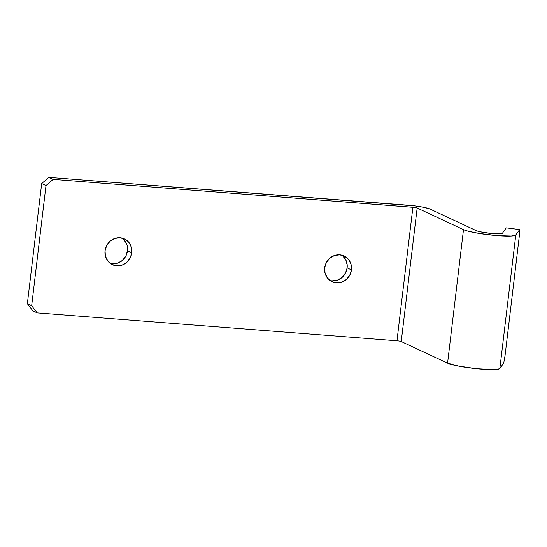 <?xml version="1.0" encoding="UTF-8"?>
<svg xmlns="http://www.w3.org/2000/svg" width="547" height="547" viewBox="0 0 547 547"><rect width="100%" height="100%" fill="white"/><g stroke="black" fill="none" stroke-linecap="round" stroke-linejoin="round"><path stroke-width="0.82" d="M122.918 238.718L126.152 242.868L127.095 245.391L127.472 250.834L131.786 252.844A14.215 13.306 -65 0 1 112.395 264.686A14.215 13.306 -65 0 1 105.045 250.772L106.699 245.487L110.138 241.165L114.843 238.465L120.087 237.788L125.072 239.258L129.051 242.629L131.403 247.401L131.786 252.844L130.124 258.129L126.685 262.457L121.988 265.158L116.743 265.828L111.752 264.365L107.78 260.987L105.421 256.215L105.045 250.772A14.215 13.306 -65 0 1 124.429 238.93A14.215 13.306 -65 0 1 131.786 252.844L127.472 250.834A14.215 13.306 115 0 0 122.179 238.13M342.586 255.75L345.813 259.907L347.208 265.11L347.14 267.866L351.447 269.883A14.215 13.306 -65 0 1 332.063 281.726A14.215 13.306 -65 0 1 324.706 267.804L326.368 262.519L329.807 258.198L334.504 255.497L339.749 254.827L344.74 256.29L348.712 259.661L351.071 264.44L351.447 269.883L349.793 275.168L346.354 279.49L341.649 282.19L336.405 282.861L331.414 281.397L327.441 278.026L325.082 273.247L324.706 267.804A14.215 13.306 -65 0 1 344.09 255.962A14.215 13.306 -65 0 1 351.447 269.883L347.14 267.866A14.215 13.306 115 0 0 341.841 255.162M399.536 341.102L401.231 341.533L417.156 208.024L463.494 229.672L467.87 231.135L478.769 233.391L496.799 235.607L511.295 236.044L515.773 235.039A27.076 3.159 -173.2 0 1 492.3 235.189A27.076 3.159 -173.2 0 1 463.494 229.672L417.156 208.024L414.195 207.409L53.155 179.375L48.84 177.365L53.155 179.375L45.989 185.556L41.681 183.546L48.84 177.365L408.582 205.262A16.923 1.976 -173.2 0 1 429.887 209.009L476.232 230.656L479.986 231.771L490.632 233.419L500.129 233.843L502.372 233.343L506.248 227.887L519.65 229.59L515.773 235.039L519.65 229.59L519.376 235.531L519.65 229.59L506.248 227.887L502.372 233.343A13.538 1.579 -173.2 0 1 490.632 233.419A13.538 1.579 -173.2 0 1 476.232 230.656L429.887 209.009L424.212 207.402L415.084 205.925L48.84 177.365L41.681 183.546L27.35 303.701L31.658 305.718L37.23 312.884L396.972 340.781L412.889 207.272A3.385 0.397 -173.2 0 1 417.156 208.024L401.231 341.533L447.576 363.181A27.076 3.159 6.8 0 0 476.382 368.705A27.076 3.159 6.8 0 0 499.855 368.555L503.732 363.099L505.045 355.694L519.376 235.531L505.045 355.694L503.732 363.099L499.855 368.555L515.773 235.039L499.855 368.555L497.599 369.334L492.498 369.635L476.382 368.705L458.762 366.169L447.576 363.181L463.494 229.672L447.576 363.181L401.231 341.533A3.385 0.397 6.8 0 0 396.972 340.781L412.889 207.272L53.155 179.375L45.989 185.556L31.658 305.718L45.989 185.556L41.681 183.546L27.35 303.701L32.923 310.874L37.23 312.884L396.972 340.781M110.337 263.476A14.215 13.306 115 0 0 127.472 250.834L125.817 256.119L122.378 260.44L117.673 263.141L112.429 263.818M330.005 280.508A14.215 13.306 115 0 0 347.14 267.866L345.478 273.151L342.039 277.473L337.342 280.18L332.097 280.85M27.35 303.701L32.923 310.874L37.23 312.884L31.658 305.718L27.35 303.701"/></g></svg>
